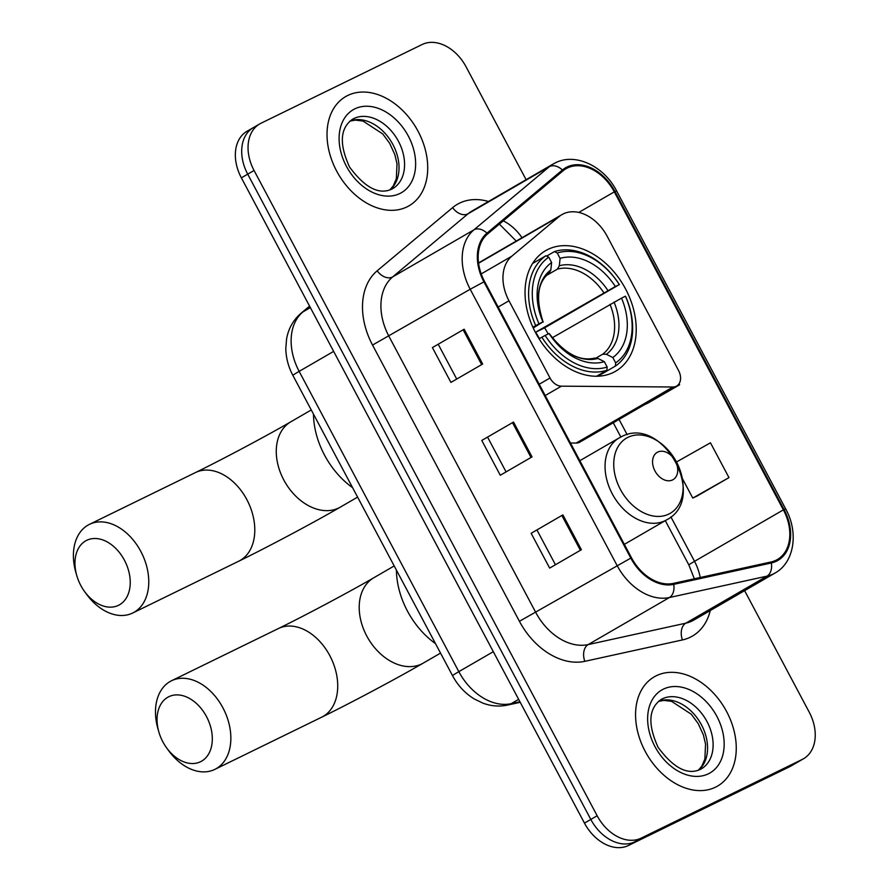 <?xml version="1.0" encoding="UTF-8"?>
<svg xmlns="http://www.w3.org/2000/svg" width="890" height="890" viewBox="0 0 890 890"><rect width="100%" height="100%" fill="white"/><g stroke="black" fill="none" stroke-linecap="round" stroke-linejoin="round"><path stroke-width="1.33" d="M563.225 213.912A39.46 28.291 59.9 0 0 561.968 214.59A39.46 28.291 59.9 0 0 559.087 216.604L511.772 256.22A39.46 28.291 59.9 0 0 508.969 300.776L550.02 377.983A13.15 9.434 59.9 0 0 561.401 386.171L672.973 386.994A13.15 9.434 59.9 0 0 676.667 386.06A13.15 9.434 59.9 0 0 678.558 370.529L607.191 236.295A39.46 28.291 59.9 0 0 563.225 213.912M547.917 249.434A69.709 49.974 59.9 0 0 545.692 250.624A69.709 49.974 59.9 0 0 536.514 334.451A69.709 49.974 59.9 0 0 613.332 372.454A69.709 49.974 59.9 0 0 615.569 371.264A69.709 49.974 59.9 0 0 624.736 287.425A69.709 49.974 59.9 0 0 547.917 249.434M570.468 443.02L576.175 443.064A13.15 9.434 59.9 0 0 579.868 442.13L676.667 386.06M254.651 126.914A39.46 28.291 59.9 0 0 253.383 127.593L247.042 131.264A39.46 28.291 59.9 0 0 241.368 177.844L584.463 823.116A39.46 28.291 59.9 0 0 628.429 845.5L789.586 766.757A39.46 28.291 59.9 0 0 790.854 766.09L797.195 762.407A39.46 28.291 59.9 0 1 795.938 763.086A39.46 28.291 59.9 0 0 797.195 762.407L803.548 758.736A39.46 28.291 59.9 0 0 809.221 712.156L744.607 590.649M253.383 127.593A39.46 28.291 59.9 0 0 247.709 174.162L590.815 819.434A39.46 28.291 59.9 0 0 634.77 841.829L795.938 763.086L634.77 841.829A39.46 28.291 59.9 0 1 590.815 819.434L247.709 174.162A39.46 28.291 59.9 0 1 253.383 127.593L259.735 123.91A39.46 28.291 59.9 0 0 254.062 170.491L597.157 815.763A39.46 28.291 59.9 0 0 641.123 838.146L802.279 759.415A39.46 28.291 59.9 0 0 803.548 758.736M347.745 95.475A63.134 45.257 59.9 0 0 345.732 96.554A63.134 45.257 59.9 0 0 337.421 172.482A63.134 45.257 59.9 0 0 406.986 206.892A63.134 45.257 59.9 0 0 409.011 205.812A63.134 45.257 59.9 0 0 417.321 129.884A63.134 45.257 59.9 0 0 347.745 95.475A63.134 45.257 59.9 0 0 345.732 96.554A63.134 45.257 59.9 0 0 337.421 172.482A63.134 45.257 59.9 0 0 406.986 206.892A63.134 45.257 59.9 0 0 409.011 205.812A63.134 45.257 59.9 0 0 417.321 129.884A63.134 45.257 59.9 0 0 347.745 95.475M656.286 675.755A63.134 45.257 59.9 0 0 654.272 676.834A63.134 45.257 59.9 0 0 645.962 752.762A63.134 45.257 59.9 0 0 715.527 787.172A63.134 45.257 59.9 0 0 717.551 786.093A63.134 45.257 59.9 0 0 725.862 710.176A63.134 45.257 59.9 0 0 656.286 675.755A63.134 45.257 59.9 0 0 654.272 676.834A63.134 45.257 59.9 0 0 645.962 752.762A63.134 45.257 59.9 0 0 715.527 787.172A63.134 45.257 59.9 0 0 717.551 786.093A63.134 45.257 59.9 0 0 725.862 710.176A63.134 45.257 59.9 0 0 656.286 675.755M567.42 167.988A42.086 30.171 -120.1 0 1 614.3 191.862L783.389 509.859A42.086 30.171 -120.1 0 1 777.337 559.543A42.086 30.171 -120.1 0 1 770.974 561.99L673.352 583.395A42.086 30.171 -120.1 0 1 631.477 557.774L484.594 281.529A42.086 30.171 -120.1 0 1 487.575 233.992L563.003 170.847A42.086 30.171 -120.1 0 1 566.062 168.7A42.086 30.171 -120.1 0 1 567.42 167.988M566.919 167.053A43.143 30.928 59.9 0 0 562.402 169.99L486.975 233.136A43.143 30.928 59.9 0 0 483.915 281.863L630.799 558.108A43.143 30.928 59.9 0 0 673.73 584.363L771.341 562.97A43.143 30.928 59.9 0 0 784.068 509.525L614.979 191.528A43.143 30.928 59.9 0 0 566.919 167.053M697.226 495.964L728.977 477.607L710.465 442.797L676.489 461.988M647.864 403.126L679.615 384.769L679.07 383.746M526.101 179.691L466.115 66.883A39.46 28.291 59.9 0 0 422.16 44.5L260.993 123.243A39.46 28.291 59.9 0 0 259.735 123.91M482.658 364.032L450.918 382.411L432.407 347.589L464.146 329.211L482.658 364.032M581.393 549.72L549.653 568.098L531.141 533.288L562.88 514.898L581.393 549.72M532.02 456.87L500.28 475.26L481.768 440.439L513.508 422.06L532.02 456.87M481.768 440.439L513.508 422.06M531.141 533.288L562.88 514.898M432.407 347.589L464.146 329.211M679.615 384.769L650.801 401.045M644.382 404.761L648.198 402.97M728.977 477.607L692.765 498.066L682.33 478.442M692.765 498.066L697.56 495.808M506.076 471.9L487.776 437.491M456.715 379.051L438.414 344.641M555.449 564.75L537.148 530.34M80.779 585.464A36.167 25.187 -116 0 0 84.505 591.438A36.167 25.187 -116 0 0 121.63 603.353A36.167 25.187 -116 0 0 124.422 560.188A36.167 25.187 -116 0 0 89.011 539.396A36.167 25.187 -116 0 0 76.796 575.652A36.167 25.187 -116 0 0 80.779 585.464M76.796 575.652L75.895 572.537A49.317 34.343 64 0 1 89.434 524.366A49.317 34.343 64 0 1 140.831 551.444A49.317 34.343 64 0 1 132.732 612.999A49.317 34.343 64 0 1 86.408 594.075L84.505 591.438M532.876 327.209L538.973 323.838A62.6 44.878 59.9 0 1 548.763 257.154L551.622 262.528A56.56 40.551 59.9 0 0 542.9 321.913L533.232 327.987M557.24 253.016A62.6 44.878 59.9 0 1 619.284 284.6L544.613 327.843L535.635 332.226L615.357 286.524A56.56 40.551 59.9 0 0 560.099 258.389L557.24 253.016L554.414 251.603L546.649 256.098M548.151 333.973A62.478 44.789 59.9 0 0 544.613 327.843M615.324 366.135A65.237 46.77 59.9 0 0 625.57 296.292L625.448 296.203A62.6 44.878 59.9 0 1 615.669 362.886L615.324 366.135L598.336 375.981L597.624 375.625M596.534 376.259L606.835 370.284L607.18 367.036A62.6 44.878 59.9 0 1 545.147 335.441L541.854 337.199A65.237 46.77 59.9 0 0 606.835 370.284M541.854 337.199L539.073 338.801M548.763 257.154L545.937 255.742A65.237 46.77 59.9 0 0 535.68 325.584M545.937 255.742L532.598 263.473M615.669 362.886L612.81 357.513A56.56 40.551 59.9 0 0 621.52 298.128L625.448 296.203M545.147 335.441L549.074 333.528A56.56 40.551 59.9 0 0 604.321 361.663L607.18 367.036M542.9 321.913L538.973 323.838M621.52 298.128L552.245 337.788M596.233 357.936L602.675 354.209L606.39 354.298L612.81 357.513M594.943 358.036C579.846 361.707 564.649 353.597 549.353 333.717L549.074 333.528M604.321 361.663L597.902 358.436L594.186 358.347M550.843 269.915A50.585 36.268 59.9 0 0 543.178 322.113L543.178 322.113C535.469 298.584 537.493 282.23 549.264 273.052L550.843 269.915L551.622 262.528M313.469 414.117A72.335 51.865 59.9 0 0 352.574 487.676M619.395 284.689A65.237 46.77 59.9 0 0 554.414 251.603M619.284 284.6L615.357 286.524M560.099 258.389L559.321 265.776L557.429 269.114L546.616 275.377M535.635 332.226A48.661 34.888 -120.1 0 1 539.396 338.623M162.87 741.86A36.167 25.187 -116 0 0 166.597 747.834A36.167 25.187 -116 0 0 203.71 759.749A36.167 25.187 -116 0 0 206.502 716.584A36.167 25.187 -116 0 0 171.103 695.791A36.167 25.187 -116 0 0 158.876 732.047A36.167 25.187 -116 0 0 162.87 741.86M158.876 732.047L157.975 728.932A49.317 34.343 64 0 1 171.514 680.761A49.317 34.343 64 0 1 222.923 707.839A49.317 34.343 64 0 1 214.824 769.394A49.317 34.343 64 0 1 168.499 750.459L166.597 747.834M672.551 479.933A15.786 11.314 59.9 0 0 675.332 461.031A15.786 11.314 59.9 0 0 657.743 452.076A15.786 11.314 59.9 0 0 654.973 470.977A15.786 11.314 59.9 0 0 672.551 479.933M396.406 570.101A72.335 51.865 59.9 0 0 435.51 643.659M559.087 216.604L478.586 263.229M508.969 300.776L498.166 307.039M511.772 256.22L481.223 273.909M550.02 377.983L539.218 384.246M561.401 386.171L545.214 395.538M672.973 386.994L576.175 443.064M241.368 177.844L254.062 170.491M789.586 766.757L802.279 759.415M628.429 845.5L641.123 838.146M584.463 823.116L597.157 815.763M309.664 306.282L302.889 311.956L310.365 307.617M292.899 375.424A26.3 0.923 -28 0 1 299.151 371.364L458.828 671.661A52.61 37.714 59.9 0 0 511.172 703.678A26.3 17.878 77.6 0 1 507.589 705.069C499.279 706.805 491.046 706.159 482.881 703.133L474.214 698.939C465.025 693.254 457.805 685.511 452.565 675.721L292.899 375.424C288.371 366.891 286.002 357.925 285.801 348.535L286.58 338.934C288.46 328.521 293.3 319.933 301.098 313.202A26.3 18.201 50.1 0 1 302.889 311.956A52.61 37.714 59.9 0 0 299.151 371.364L333.65 351.394M519.938 701.754L511.172 703.678L518.659 699.34M452.565 675.721A26.3 0.923 -28 0 1 458.828 671.661L493.316 651.68M614.3 191.862L578.778 212.432M522.029 237.719A42.086 30.171 59.9 0 0 503.295 220.842M710.287 610.529A65.76 47.148 -120.1 0 1 690.295 637.218A65.76 47.148 -120.1 0 1 682.463 639.932L584.841 661.326A65.76 47.148 -120.1 0 1 519.415 621.298L372.532 345.053A65.76 47.148 -120.1 0 1 377.193 270.783L452.609 207.637A65.76 47.148 -120.1 0 1 488.465 201.485M771.341 562.97A13.15 8.933 77.6 0 1 767.047 576.13L685.79 623.189A52.61 37.714 59.9 0 0 692.053 621.009A52.61 37.714 59.9 0 0 693.744 620.119L774.99 573.06A52.61 37.714 -120.1 0 1 767.047 576.13L669.425 597.524A52.61 37.714 -120.1 0 1 617.082 565.506L470.198 289.25L483.915 281.863M372.532 345.053L470.198 289.25A52.61 37.714 -120.1 0 1 473.925 229.843L549.341 166.697A52.61 37.714 -120.1 0 1 553.18 164.005L471.923 211.075A52.61 37.714 59.9 0 0 468.096 213.756L392.668 276.901A52.61 37.714 59.9 0 0 388.941 336.309L535.825 612.565A52.61 37.714 59.9 0 0 588.179 644.582L685.79 623.189A13.15 8.933 -102.4 0 0 682.463 639.932M562.402 169.99A13.15 9.1 50.1 0 0 549.341 166.697L468.096 213.756A13.15 9.1 -129.9 0 1 452.609 207.637M630.799 558.108L519.415 621.298M673.73 584.363A13.15 8.933 77.6 0 1 669.425 597.524L588.179 644.582A13.15 8.933 -102.4 0 0 584.841 661.326M377.193 270.783A13.15 9.1 -129.9 0 0 392.668 276.901L473.925 229.843A13.15 9.1 50.1 0 1 486.975 233.136M784.068 509.525L785.681 508.924L616.603 190.927L614.979 191.528M700.185 577.51A42.086 30.171 59.9 0 0 694.523 561.334L670.882 516.879M783.389 509.859L694.523 561.334A23.674 0.834 -28 0 0 688.882 564.983L665.297 520.628M627.183 434.698L619.062 419.424M531.019 457.46L512.507 422.65M481.657 364.611L463.145 329.801M580.391 550.298L561.879 515.488M389.931 189.915A40.083 28.736 59.9 0 0 391.923 142.756A40.083 28.736 59.9 0 0 350.015 121.018M353.797 118.57A40.083 28.736 59.9 0 0 352.518 119.249C340.024 128.149 339.046 144.08 349.57 167.042C364.778 187.634 378.806 195.01 391.656 189.181L392.701 188.624A40.083 28.736 59.9 0 0 397.975 140.42A40.083 28.736 59.9 0 0 353.797 118.57M399.877 193.519A47.982 34.399 59.9 0 0 408.31 136.059A47.982 34.399 59.9 0 0 354.854 108.847A47.982 34.399 59.9 0 0 346.421 166.297A47.982 34.399 59.9 0 0 399.877 193.519M391.822 189.114A40.083 28.736 59.9 0 0 392.701 188.624M246.864 499.646A49.317 34.343 -116 0 0 195.455 472.568C220.653 460.33 267.501 435.388 290.897 421.76A49.317 35.355 -120.1 0 0 283.799 479.977A49.317 35.355 -120.1 0 0 338.756 507.956A49.317 35.355 -120.1 0 0 340.336 507.122C314.27 522.263 266.622 547.628 238.765 561.19A49.317 34.343 -116 0 0 246.864 499.646M606.39 354.298A50.585 36.268 59.9 0 0 614.044 302.099M549.353 333.717A50.585 36.268 59.9 0 0 597.902 358.436M602.675 354.209A48.661 34.888 59.9 0 0 609.995 304.347M607.881 290.496A50.585 36.268 59.9 0 0 559.321 265.776M603.821 292.732A48.661 34.888 59.9 0 0 557.429 269.114M329.801 655.63A49.317 34.343 -116 0 0 278.392 628.54C303.59 616.303 350.438 591.361 373.833 577.744A49.317 35.355 -120.1 0 0 366.736 635.961A49.317 35.355 -120.1 0 0 421.693 663.94A49.317 35.355 -120.1 0 0 423.273 663.095C397.207 678.247 349.559 703.612 321.702 717.173A49.317 34.343 -116 0 0 329.801 655.63M668.835 514.064A43.499 31.183 59.9 0 0 676.478 461.977A43.499 31.183 59.9 0 0 628.017 437.301A43.499 31.183 59.9 0 0 620.375 489.389A43.499 31.183 59.9 0 0 668.835 514.064M665.03 520.717A47.348 33.942 59.9 0 0 666.554 519.905C708.974 498.356 662.405 413.805 620.998 436.945L619.084 437.969A47.348 33.942 59.9 0 0 612.854 494.907A47.348 33.942 59.9 0 0 665.03 520.717M620.608 437.157A47.348 33.942 59.9 0 0 619.084 437.969L579.857 460.686M698.472 770.195A40.083 28.736 59.9 0 0 700.463 723.036A40.083 28.736 59.9 0 0 658.567 701.298M662.338 698.85A40.083 28.736 59.9 0 0 661.059 699.529C648.565 708.429 647.586 724.36 658.111 747.333C673.318 767.914 687.347 775.301 700.196 769.472L701.242 768.915A40.083 28.736 59.9 0 0 706.515 720.7A40.083 28.736 59.9 0 0 662.338 698.85M708.418 773.799A47.982 34.399 59.9 0 0 716.851 716.35A47.982 34.399 59.9 0 0 663.395 689.127A47.982 34.399 59.9 0 0 654.962 746.588A47.982 34.399 59.9 0 0 708.418 773.799M700.363 769.394A40.083 28.736 59.9 0 0 701.242 768.915M561.968 214.59L478.553 262.906M520.227 702.299L507.589 705.069M301.098 313.202L309.564 306.116M616.603 190.927C604.099 166.219 575.341 152.401 555.26 162.903L553.18 164.005M774.99 573.06C794.381 562.48 798.819 532.465 785.681 508.924M516.256 241.057L499.379 224.113M620.842 437.023L613.277 422.783M694.334 578.789L688.882 564.983M389.764 189.97L393.224 185.965L396.339 178.734L397.007 163.816L394.849 154.638L389.642 143.268L382.733 133.923L362.975 121.04L355.332 120.117L349.892 121.129M238.765 561.19L132.732 612.999M357.602 497.121L340.336 507.122M195.455 472.568L89.434 524.366M311.255 409.967L290.897 421.76M321.702 717.173L214.824 769.394M440.539 653.104L423.273 663.095M624.346 544.357L666.554 519.905M278.392 628.54L171.514 680.761M394.192 565.94L373.833 577.744M698.316 770.251L701.765 766.245L704.88 759.025L705.548 744.096L703.389 734.918L698.183 723.559L691.274 714.214L671.516 701.32L663.873 700.397L658.433 701.409"/></g></svg>
